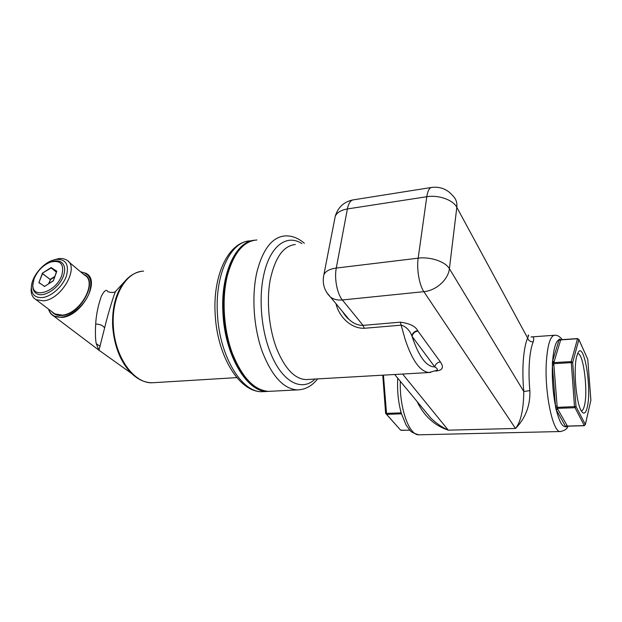 <?xml version="1.0" encoding="UTF-8"?>
<svg xmlns="http://www.w3.org/2000/svg" width="622" height="622" viewBox="0 0 622 622"><rect width="100%" height="100%" fill="white"/><g stroke="black" fill="none" stroke-linecap="round" stroke-linejoin="round"><path stroke-width="0.93" d="M581.267 410.854C582.604 410.815 583.693 408.949 584.524 405.256C588.179 390.608 583.397 353.109 577.83 353.623L577.574 353.638M587.308 407.052C591.965 388.159 583.941 340.327 577.947 352.845L576.726 356.282C573.22 368.589 576.159 403.281 581.352 410.994C583.833 414.788 585.815 413.474 587.308 407.052M567.388 426.054L557.296 408.343L553.907 365.114L552.39 365.238L552.639 360.884L559.264 339.114L560.158 339.643M553.907 365.114L553.759 363.691L552.289 363.878M557.001 405.917L555.493 406.073L552.39 365.238C551.924 379.296 552.958 392.902 555.493 406.073L555.594 407.418L576.019 406.563L572.668 362.548L578.872 339.651L587.759 359.275L590.877 400.218L585.333 424.499L576.019 406.563L574.72 407.729L557.296 408.343L556.029 409.416L555.594 407.418M566.611 426.389L565.95 427.05L565.678 426.622L556.029 409.416M531.064 336.953L531.064 336.953C533.606 336.393 534.321 338.034 533.194 341.867C530.286 341.82 528.428 340.529 527.619 338.01L456.82 207.336L449.395 268.688C448.369 279.573 436.014 290.676 423.862 291.664L515.498 428.457C521.5 422.486 530.667 409.952 529.858 390.616L523.786 391.51C523.576 409.626 520.816 421.941 515.498 428.457L448.291 430.167C434.451 425.596 424.033 416.025 417.035 401.447M334.667 219.271L335.258 216.223C337.007 212.475 341.05 210.042 347.387 208.945L426.793 196.723C427.734 190.666 429.483 187.549 432.026 187.377C440.586 186.522 447.607 189.415 453.08 196.031C456.058 198.993 457.302 202.764 456.82 207.336C453.119 199.911 438.564 194.725 426.793 196.723L418.163 258.169C430.331 256.521 445.476 261.675 449.395 268.688L523.786 391.51C522.775 380.454 522.628 369.997 523.32 360.146C524.074 350.427 525.504 343.041 527.619 338.01C528.832 335.639 528.957 334.69 528 335.165M401.19 412.884L400.832 411.601M401.485 413.902L400.793 412.907L385.624 413.405L386.589 414.338L383.44 375.136M401.625 414.376L401.081 413.832L386.589 414.338L400.467 429.981M430.657 372.461L429.157 372.524L437.002 370.222C437.865 369.359 437.126 368.263 434.786 366.933C426.381 366.856 418.808 356.663 412.059 336.354L411.818 335.857C409.789 330.453 406.345 326.884 401.47 325.135L364.29 328.284C350.52 328.673 338.943 316.38 336.012 303.73M560.461 340.615L559.069 339.698C555.85 341.136 553.704 348.196 552.639 360.884L554.085 361.841L560.733 339.736L560.127 339.581M557.662 408.934L556.379 410.092C559.287 421.607 562.381 427.12 565.678 426.622L566.922 425.502M402.628 374.04L448.291 430.167C442.164 427.368 436.387 423.388 430.953 418.233L423.776 409.571M412.059 336.354C412.783 333.369 414.75 331.596 417.953 331.052L440.368 361.918C437.297 362.393 435.439 364.064 434.786 366.933L412.059 336.354M326.519 292.185L330.577 297.176C333.765 299.462 337.692 300.395 342.372 299.967L363.054 325.384C358.015 325.438 353.358 323.471 349.074 319.483L342.528 311.583M584.291 425.603L574.51 406.718L571.206 361.592L577.581 338.555L560.733 339.736L559.792 339.06M577.581 338.555L578.872 339.651L577.457 338.726L560.647 339.907L559.264 339.114M554.085 361.841L553.821 362.61L571.206 361.592L572.668 362.548L553.759 363.691L553.821 362.61L552.406 361.716M566.463 426.793L567.264 426.163L584.182 425.728L585.333 424.499L584.081 425.627L567.194 426.062L565.95 427.05M61.873 275.033C56.649 291.881 31.885 299.897 32.888 284.728L34.039 278.897C37.382 270.928 42.801 265.353 50.289 262.157C60.497 259.732 64.361 264.023 61.873 275.033M51.533 261.753C55.288 260.494 58.429 260.571 60.94 261.994C64.727 264.544 65.605 269.062 63.568 275.554C59.766 287.613 43.789 298.288 36.644 293.631C34.062 292.115 32.764 289.518 32.748 285.84L32.966 283.383M42.545 297.541C51.587 296.507 62.939 286.229 66.43 275.904C69.283 264.513 65.846 259.001 56.12 259.382L52.396 260.354C41.861 263.93 31.193 277.7 31.38 287.621C31.675 294.711 35.4 298.024 42.545 297.541M31.434 286.369L31.1 289.836C31.123 294.47 32.772 297.744 36.045 299.664L43.423 300.838C61.835 299.563 80.16 266.465 66.492 259.965C64.26 258.659 61.547 258.239 58.359 258.705L54.269 259.771M116.291 290.661L115.871 291.127C114.806 291.182 107.101 317.018 104.613 327.965L98.952 350.326L101.122 351.679M126.663 279.309L115.809 291.143C114.635 292.667 111.999 292.869 107.886 291.741C106.549 288.981 104.372 290.458 101.355 296.181C98.043 305.666 96.161 314.965 95.687 324.062C95.182 332.824 95.368 339.379 96.254 343.709L98.952 350.326L97.724 349.292M562.288 339.628C559.847 336.525 557.382 335.056 554.878 335.227C550.509 335.522 547.687 344.137 546.411 361.079C544.234 391.378 552.67 432.57 560.329 431.536L560.811 431.536M533.194 341.867C531.32 346.493 530.053 353.234 529.4 362.09C528.801 371.054 528.949 380.563 529.858 390.616M400.327 381.302C399.34 408.024 409.144 435.338 418.769 434.817L419.617 434.801M323.354 277.583L323.899 274.621C325.625 271.145 329.753 268.961 336.277 268.059C334.177 278.415 337.171 293.895 342.372 299.967L423.862 291.664C419.314 285.21 416.522 268.953 418.163 258.169L336.277 268.059L347.387 208.945C348.6 203.099 350.699 200.051 353.685 199.802L431.233 187.502M400.599 410.714L400.669 411.608M409.735 430.144L401.555 430.354M308.17 379.451L305.884 379.575C294.727 378.961 285.031 368.76 276.79 348.989C268.867 328.626 266.255 300.908 270.275 279.535C275.165 257.376 283.523 245.706 295.349 244.532M308.053 379.451L429.157 372.524C420.192 371.699 412.168 360.581 405.085 339.169L400.296 322.173L363.054 325.384L364.29 328.284M315.02 379.055C301.849 392.21 281.782 382.102 270.251 352.192C261.069 329.295 258.495 297.021 264.008 273.843C270.383 245.348 287.201 233.786 301.888 243.63M317.593 378.907C311.98 386.068 305.184 389.73 297.207 389.901C283.383 388.882 271.643 375.867 261.979 350.847C253.473 326.667 251.498 294.999 257.01 271.604C263.02 248.823 272.413 236.92 285.187 235.893C291.998 235.645 298.397 238.109 304.391 243.28M271.363 391.23L268.665 391.37C254.312 390.406 242.176 377.647 232.27 353.109C223.547 329.388 221.634 298.311 227.45 275.282C233.779 252.851 243.583 241.079 256.855 239.968M435.579 371.031L436.66 370.969L436.341 370.626M436.66 370.969C444.963 369.763 442.421 364.896 440.368 361.918M417.953 331.052L417.665 330.655C414.547 331.199 412.596 332.933 411.818 335.857M417.665 330.655C415.465 326.223 409.68 323.401 400.296 322.173M385.702 413.42L400.661 430.191L409.82 430.23M553.712 363.077L552.25 362.68M590.877 400.187L585.349 424.647M578.864 339.503L587.759 359.275L590.892 400.195M53.531 280.538L44.621 286.439L38.937 282.52L42.498 273.112L50.988 267.639L56.695 271.099L53.453 280.576L56.75 271.425M56.703 271.557L51.346 267.584M50.988 267.639L56.695 271.099M51.346 267.895L56.462 272.055L51.346 267.895M56.415 272.187L51.175 267.927L42.498 273.112M54.938 276.386L50.219 279.41L42.203 273.486M48.563 283.842L50.405 279.698L42.537 273.587L38.937 282.52M40.842 283.85L38.992 282.847M44.714 286.377L44.263 286.485M39.303 282.785L44.574 286.423M53.313 280.849L44.551 286.4M54.752 276.907L50.405 279.698L49.037 283.539M96.254 343.709L100.204 346.345M95.687 324.062C99.963 324.14 102.933 325.438 104.613 327.965M140.782 271.48C134.624 272.661 129.174 276.106 124.431 281.789C115.879 292.744 111.952 307.556 112.644 326.223C114.246 346.438 120.559 362.191 131.584 373.48L139.266 379.249M254.414 240.24C235.707 241.289 220.25 274.325 222.979 313.822C225.078 356.204 247.4 392.435 267.421 391.44L262.134 391.704C239.252 392.373 217.311 356.041 215.204 314.755C212.545 275.344 228.507 241.624 250.371 240.893C231.05 240.784 214.668 274.084 217.459 314.382C219.535 356.616 241.974 392.715 262.134 391.704L264.855 391.572M143.565 271.13C126.118 271.417 111.338 296.554 113.352 326.13C114.697 357.121 134.057 383.72 152.281 382.763L154.792 382.608M249.243 241.834C232.978 247.696 220.973 278.64 223.337 313.807C225.335 353.374 245.091 388.353 264.171 390.834M48.633 309.212C49.457 312.33 51.152 314.615 53.717 316.077L61.726 317.438C81.723 316.31 101.098 280.615 86.139 273.385L80.502 271.744M48.749 309.305C50.592 315.02 54.891 317.624 61.64 317.119C71.724 316.093 84.234 305.441 88.907 293.872C93.098 281.051 90.338 273.703 80.611 271.837M36.045 299.664L54.79 313.885L52.753 312.337L54.79 313.885L62.122 315.129C80.339 314.071 97.988 281.564 84.343 274.971L68.63 261.769M51.991 311.762C54.285 314.646 57.698 315.875 62.208 315.447C81.326 314.328 98.984 279.791 83.667 274.403M397.738 378.176C397.054 390.608 398.259 402.364 401.353 413.443L406.127 425.114L410.248 430.681C411.095 431.979 413.941 433.355 418.769 434.817L560.329 431.536C564.753 430.611 567.311 428.815 568.003 426.148M531.911 336.899L554.186 335.274M352.798 199.934C343.818 201.901 337.971 207.328 335.258 216.223L323.899 274.621C322.048 283.352 324.272 290.878 330.577 297.176L349.074 319.483C346.959 317.826 344.767 315.175 342.497 311.552M394.682 374.491L430.953 418.233M297.207 389.901L268.665 391.37C253.9 390.328 241.585 377.57 231.711 353.094C222.971 329.473 221.059 298.576 226.882 275.585C232.542 255.004 241.515 243.256 253.807 240.356M382.779 375.175L385.624 413.405M430.945 418.225L423.738 409.533M32.888 284.728L32.748 285.84M31.38 287.621L31.1 289.836M236.811 377.616L152.281 382.763C145.004 382.748 138.107 379.653 131.584 373.48L98.486 349.867M98.494 349.867L53.717 316.077C51.136 314.6 49.426 312.298 48.594 309.181M86.139 273.385L80.463 271.713"/></g></svg>
